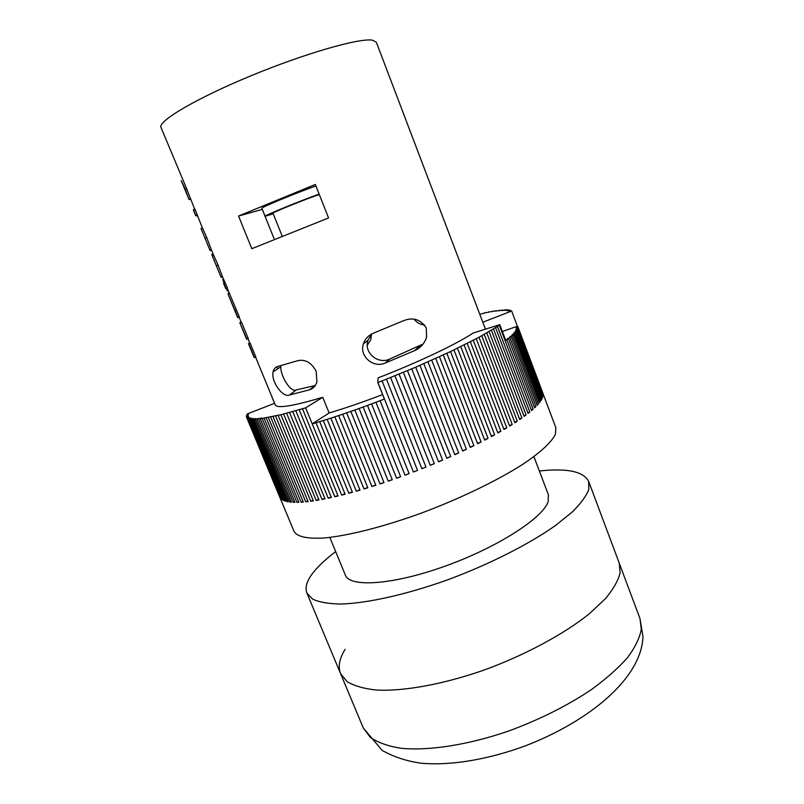 <?xml version="1.0" encoding="UTF-8"?>
<svg xmlns="http://www.w3.org/2000/svg" width="804" height="804" viewBox="0 0 804 804"><rect width="100%" height="100%" fill="white"/><g stroke="black" fill="none" stroke-linecap="round" stroke-linejoin="round"><path stroke-width="1.21" d="M639.994 618.598L642.969 636.627C641.572 677.862 590.126 720.856 525.454 745.821C488.711 759.358 451.456 765.85 421.266 763.227C406.924 761.257 393.89 756.986 382.171 750.423L363.358 728.122L370.332 737.338C377.609 742.424 387.608 746.042 400.342 748.192C427.839 751.117 467.325 745.177 508.259 731.178C539.464 719.691 567.232 705.801 591.573 689.51C606.286 678.737 618.296 668.084 627.582 657.561C635.15 647.331 639.723 637.904 641.301 629.301L639.994 618.598L619.271 563.212L620.135 572.77C618.216 580.568 613.291 589.231 605.362 598.749L589.432 613.683C563.845 634.205 525.082 655.109 483.938 670.114C442.763 684.465 403.367 691.51 376.262 690.043C363.75 688.656 354.011 685.832 347.037 681.561L340.554 673.571C337.851 666.616 339.378 658.526 345.127 649.29M371.709 334.002L367.991 340.273C363.438 352.735 378.171 364.785 389.739 359.036L423.125 344.011M273.048 371.991L280.837 366.735C280.204 375.669 290.817 393.116 296.264 389.92L314.927 385.568L309.55 389.799L289.651 394.955C282.968 398.251 270.958 381.709 273.048 371.991C273.702 368.966 275.34 367.106 277.963 366.403L297.721 360.694C305.299 359.056 311.46 362.594 316.193 371.317L316.917 381.94C315.57 386.081 313.118 388.704 309.55 389.799M533.896 456.632L548.378 494.721L548.167 501.535C543.172 517.856 497.596 547.343 445.336 566.076C393.086 584.94 349.68 587.724 345.348 575.111L329.831 537.424M539.353 470.993C567.152 467.978 583.593 471.456 588.669 481.415L619.271 563.212L620.135 572.77C618.216 580.568 613.291 589.231 605.362 598.749L589.432 613.683C563.845 634.205 525.082 655.109 483.938 670.114C442.763 684.465 403.367 691.51 376.262 690.043C363.75 688.656 354.011 685.832 347.037 681.561L340.554 673.571L306.867 592.99C304.756 587.422 306.867 580.619 313.208 572.569C318.454 565.946 325.952 558.961 335.68 551.624M588.669 481.415L588.85 489.234C586.417 495.817 580.97 503.334 572.508 511.786L555.785 525.293C529.143 544.147 489.505 564.287 447.949 579.714C406.402 594.608 367.157 603.301 340.655 604.045C328.484 603.804 319.138 602.166 312.615 599.131L306.867 592.99M409.065 473.566L404.995 475.184L409.105 473.646L380.081 400.693L384.372 399.045L377.85 382.634L378.061 377.9C418.472 362.242 456.984 343.911 473.013 333.087L499.776 324.655L498.189 325.53L499.334 325.339L531.565 410.553L533.102 409.216L506.872 339.821L508.47 338.645L534.6 407.839L535.916 406.573L509.867 337.569L511.223 336.474L537.172 405.276L538.258 404.08L512.399 335.479L513.515 334.474L539.283 402.864L540.137 401.749L514.459 333.559L515.334 332.645L540.921 400.623L541.554 399.588L516.057 331.821L516.691 330.987L542.107 398.543L542.509 397.598L541.846 397.849M279.722 497.003L294.043 531.404C297.048 536.71 306.987 538.921 323.871 538.017C347.83 535.866 383.659 526.831 421.959 512.872C460.31 498.51 497.334 480.581 522.741 464.34C540.68 452.371 551.745 441.989 555.443 434.16L555.865 427.738L542.67 392.684M515.987 422.02L514.66 422.211M484.35 313.168L479.747 314.213M488.611 312.274L484.239 312.856M492.571 311.54L488.49 311.962M496.229 310.947L492.45 311.208M499.555 310.525L495.153 311.168L496.098 310.605M502.54 310.254L498.379 310.766L499.425 310.163M505.173 310.143L501.264 310.525L502.399 309.882M507.424 310.213L506.168 309.771L503.786 310.455L505.023 309.761M509.294 310.444L508.228 309.902L505.927 310.555L507.274 309.811M510.751 310.857L509.897 310.213L507.686 310.826L509.133 310.042M517.364 326.223L511.645 311.017L509.032 311.269L510.6 310.444M542.68 392.684L517.565 326.153L502.369 331.519M542.509 397.598L517.183 330.253L517.585 329.509L542.831 396.643L517.856 328.856L543.072 394.141L518.017 327.087L542.78 392.925M319.148 194.116C301.048 200.497 263.22 216.025 265.119 216.266L273.239 213.824M315.932 185.995C297.761 192.226 259.933 207.884 261.913 208.306L265.119 216.266M319.349 194.648L318.846 194.779C312.052 196.538 271.199 212.929 272.978 213.181L282.294 236.376M485.435 329.178L376.342 42.24L372.584 40.2C359.8 37.728 305.078 53.325 250.396 76.018C195.633 98.661 157.524 121.374 161.011 127.494L186.568 188.518L185.161 189.121L181.232 180.558L188.95 199.291L185.161 189.121M371.538 334.193L370.704 339.971L367.257 345.137M426.291 327.992L426.582 337.248C424.502 343.509 420.522 347.971 414.653 350.624L385.337 362.966C373.589 368.614 358.966 356.262 363.438 343.8C365.207 338.755 368.574 335.208 373.558 333.137L403.045 320.897C412.794 316.856 420.542 319.228 426.291 327.992M424.612 324.977C420.603 324.736 417.105 322.836 414.12 319.258M255.622 357.217L275.29 404.975C277.3 408.663 293.128 406.1 322.756 397.287L305.61 407.869L280.897 414.713L260.285 418.783L261.38 418.09L254.064 419.286L255.35 418.502L252.828 419.286L251.632 419.246L253.019 418.422L250.617 419.155L249.672 419.015L251.16 418.15L248.165 418.593L249.753 417.688L247.592 418.321L247.109 418L248.798 417.055L246.758 417.638L248.285 416.241L246.376 416.784L248.215 415.266L246.426 415.768L248.587 414.13L246.908 414.583L247.31 413.929L274.596 403.306M382.593 394.573C363.147 402.04 345.328 408.171 329.117 412.975L322.756 397.287M251.823 351.881L254.014 357.207L255.903 357.117L250.225 343.328L248.426 343.599L251.783 351.77M244.285 333.59L246.486 338.936L248.335 338.715L241.672 322.545L239.904 322.937L244.265 333.499M238.044 317.67L228.547 295.39L237.652 317.51L239.451 317.138L227.18 288.164M238.547 216.035L251.813 248.677L328.565 217.964L315.329 184.468L238.547 216.035L262.275 209.402L274.425 239.532M194.618 209.1L186.568 188.518M202.367 227.924L194.91 208.98L193.412 210.125L195.684 215.643L193.513 209.573M210.216 250.004L210.196 250.617L209.894 250.124L211.281 249.572L206.678 237.471L202.417 227.904L201.03 228.477L209.774 249.853L201.03 228.477M221.231 276.747L221.211 277.36L220.909 276.867L222.306 276.315L218.055 265.099L213.733 255.391L212.336 255.953L220.869 276.777L212.336 255.953M225.22 282.596L223.522 283.209L225.753 288.626L227.472 288.053L222.276 276.264M377.85 382.634L415.748 367.187L450.541 351.579L478.983 337.298L499.334 325.339M511.645 311.017L482.802 322.243M271.712 396.452L274.546 403.327M497.475 326.545L529.826 412.01L527.816 412.764M495.606 327.731L528.067 413.417L529.826 412.01M493.515 329.027L526.087 414.934L523.866 415.768M491.425 330.283L524.107 416.402L526.087 414.934M489.103 331.65L521.907 417.99L519.474 418.904M486.802 332.977L519.706 419.517L521.907 417.99M484.259 334.414L517.274 421.165L514.65 422.16M481.747 335.801L514.872 422.753L517.274 421.165M478.983 337.298L512.218 424.452L509.394 425.517M476.269 338.755L509.615 426.08L512.218 424.452M473.295 340.313L506.751 427.828L503.746 428.964M470.38 341.821L503.947 429.497L506.751 427.828M467.214 343.429L500.892 431.286L497.706 432.492M464.119 344.986L497.897 432.984L500.892 431.286M460.762 346.645L494.651 434.803L491.304 436.09M457.496 348.243L491.485 436.542L494.651 434.803M453.969 349.941L488.048 438.391L484.561 439.728M450.541 351.579L484.722 440.14L488.048 438.391M446.843 353.308L481.124 441.999L477.506 443.396M443.275 354.976L477.646 443.768L481.124 441.999M439.436 356.735L473.898 445.647L470.159 447.094M435.728 358.413L470.28 447.416L473.898 445.647M431.758 360.202L466.4 449.295L462.551 450.783M427.939 361.89L462.662 451.064L466.4 449.295M423.849 363.689L458.662 452.933L454.732 454.461M419.929 365.388L454.813 454.692L458.662 452.933M415.748 367.187L450.712 456.541L446.712 458.109M411.748 368.895L446.783 458.28L450.712 456.541M407.487 370.684L442.592 460.109L438.542 461.707M403.417 372.383L438.582 461.828L442.592 460.109M399.096 374.161L434.331 463.627L430.251 465.235M394.985 375.84L430.271 465.305L434.331 463.627M390.613 377.599L425.969 467.064L421.869 468.692M386.473 379.247L421.879 468.702L425.969 467.064M382.091 380.975L417.547 470.41L413.437 471.998L417.547 470.41M413.437 471.998L377.94 382.603M404.995 475.184L375.95 402.271L371.589 403.909L400.663 476.772L396.583 478.239L367.488 405.437L363.167 407.015L392.282 479.757L388.242 481.164L359.107 408.482L354.845 410.01L383.99 482.601L380.001 483.928L350.845 411.417L346.655 412.864L375.83 485.284L371.91 486.531L342.735 414.201L338.645 415.578L367.82 487.807L364.001 488.963L334.826 416.844L330.846 418.14L360.011 490.138L356.303 491.204L327.138 419.326L323.288 420.542L352.433 492.289L348.835 493.264L319.701 421.648L315.992 422.763L345.117 494.239L341.66 495.113L305.61 407.869M302.475 408.814L338.082 495.988L334.776 496.761L299.199 409.769M295.832 410.743L331.369 497.525L328.223 498.199L292.726 411.608M289.541 412.482L324.987 498.862L322.012 499.425L286.616 413.256M283.631 414.03L318.967 499.977L316.183 500.44L280.897 414.713M278.114 415.377L313.339 500.882L310.736 501.234L275.571 415.969M273.008 416.532L308.103 501.565L305.701 501.817L270.677 417.015M268.325 417.487L303.279 502.028L301.088 502.188L266.204 417.869M264.084 418.231L298.887 502.289L296.907 502.339L262.184 418.522M260.285 418.783L294.927 502.329L293.158 502.279L258.607 418.974M256.948 419.125L291.41 502.168L289.862 502.018L255.481 419.226M254.064 419.286L288.345 501.807L287.018 501.555L252.828 419.286M251.632 419.246L285.721 501.244L284.616 500.902L250.617 419.155M249.672 419.015L283.561 500.49L282.676 500.058L248.878 418.834M248.165 418.593L281.852 499.545L247.592 418.321M247.109 418L280.586 498.43L246.758 417.638M246.376 416.784L279.752 497.073M499.776 324.655L505.666 340.253L506.872 339.821M509.867 337.569L507.223 338.846L508.47 338.645M512.399 335.479L509.877 336.715L511.223 336.474M514.459 333.559L512.058 334.755L513.515 334.474M516.057 331.821L513.776 332.956L515.334 332.645M517.183 330.253L515.032 331.338L516.691 330.987M517.856 328.856L515.826 329.901L517.585 329.509M518.077 327.64L516.168 328.635L518.027 328.213M517.846 326.615L516.067 327.56L518.017 327.087M329.117 412.975L312.153 423.899M380.081 400.693L375.95 402.271M315.992 422.763L312.555 423.778M323.288 420.542L319.701 421.648M330.846 418.14L327.138 419.326M338.645 415.578L334.826 416.844M346.655 412.864L342.735 414.201M354.845 410.01L350.845 411.417M363.167 407.015L359.107 408.482M371.589 403.909L367.488 405.437M344.926 493.777L341.66 495.113M352.263 491.857L348.835 493.264M359.86 489.757L356.303 491.204M367.689 487.465L364.001 488.963M375.709 485.003L371.91 486.531M383.9 482.37L380.001 483.928M392.211 479.576L388.242 481.164M400.613 476.641L396.583 478.239M533.102 409.216L531.313 409.889M535.916 406.573L534.348 407.156M538.258 404.08L536.911 404.583M540.137 401.749L539.022 402.171M541.554 399.588L540.66 399.92M283.279 499.797L282.676 500.058M285.44 500.55L284.616 500.902M288.053 501.123L287.018 501.555M291.128 501.485L289.862 502.018M294.646 501.656L293.158 502.279M298.606 501.626L296.907 502.339M303.007 501.384L301.088 502.188M307.842 500.932L305.701 501.817M313.088 500.259L310.736 501.234M318.726 499.384L316.183 500.44M324.756 498.299L322.012 499.425M331.147 496.993L328.223 498.199M337.881 495.485L334.776 496.761M190.458 199L189.081 199.583M197.462 215.995L195.684 215.643M197.201 214.547L195.794 215.13M211.502 250.084L210.196 250.617M206.678 237.471L205.281 238.044M222.517 276.837L221.211 277.36M218.055 265.099L216.658 265.652M212.336 255.943L211.743 254.506L213.1 253.963M223.452 279.119L222.648 279.46L223.462 279.139M224.889 282.586L224.075 282.907L222.648 279.46M223.522 283.209L224.075 282.907M226.065 288.596L223.824 283.149M228.195 290.636L227.381 290.958L226.366 288.485M228.547 295.39L228.095 293.39L229.16 292.978M241.039 321.821L240.125 322.856M246.928 339.238L239.904 322.937M241.672 322.545L240.275 323.077M241.14 322.062L239.984 322.494M250.225 343.328L248.426 343.599M254.506 357.629L248.828 343.851M414.653 350.624L419.376 346.182M385.337 362.966L389.739 359.036M289.651 394.955L296.264 389.92M236.597 310.213L235.2 310.756M363.358 728.122L340.554 673.571M276.877 366.775L277.722 368.845M363.438 343.8L367.991 340.273M249.803 343.087L248.044 338.826M241.28 322.414L239.16 317.248M213.693 255.401L211.191 249.33M188.89 199.151L190.287 198.568"/></g></svg>
